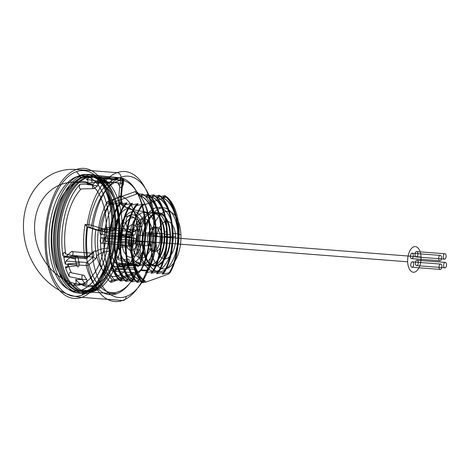 <?xml version="1.0" encoding="UTF-8"?>
<svg xmlns="http://www.w3.org/2000/svg" width="470" height="470" viewBox="0 0 470 470"><rect width="100%" height="100%" fill="white"/><g stroke="black" fill="none" stroke-linecap="round" stroke-linejoin="round"><path stroke-width="0.7" d="M110.221 281.894A49.655 25.75 94.4 0 1 106.896 202.505A2.174 1.234 29.2 0 0 109.475 204.15L113.558 204.468C99.963 226.023 101.215 268.54 115.056 280.255L112.659 280.067A2.174 1.716 132.9 0 0 110.221 281.894A4.348 2.256 -85.6 0 0 111.566 282.212L138.909 272.483A4.348 2.256 -85.6 0 0 140.183 271.231A2.174 1.234 -150.8 0 1 141.311 269.874L148.173 270.403L145.453 272.829L152.768 271.284L153.461 271.337L151.011 273.264L159.019 271.766L156.569 273.693L164.576 272.195L162.444 274.151L170.134 272.629L168.26 274.151L145.964 282.088L142.451 282.64C129.215 271.331 126.847 233.337 138.685 210.243L141.053 205.989L166.721 196.854L162.755 197.717C173.412 202.135 180.363 222.68 178.459 243.19C180.915 224.578 176.397 204.55 166.721 196.854M120.22 280.913C106.008 269.469 104.716 225.911 118.716 204.344L119.415 204.397C105.356 226.117 106.766 269.61 120.913 280.972L120.22 280.913L122.676 278.992L115.896 280.425L113.329 280.226A2.174 1.128 94.4 0 1 112.659 280.067A47.482 24.622 94.4 0 1 109.475 204.15A2.174 1.128 94.4 0 1 110.115 203.522A2.174 1.81 -109.6 0 1 108.171 201.248L135.513 191.519A2.174 1.81 70.4 0 0 137.457 193.793A2.174 1.128 94.4 0 1 138.127 193.957A2.174 1.716 -47.1 0 1 136.858 191.842A49.655 25.75 94.4 0 1 140.183 271.231M126.042 296.523A60.847 31.555 -85.6 0 0 149.754 197.265A60.847 31.555 -85.6 0 0 94.828 216.811A60.847 31.555 -85.6 0 0 126.042 296.523A4.348 3.619 70.4 0 1 122.511 300.5L81.757 297.34A65.195 33.805 94.4 0 1 48.316 211.929A65.195 33.805 94.4 0 1 107.16 190.99A65.195 33.805 94.4 0 1 81.757 297.34A65.195 33.805 94.4 0 1 48.316 211.929A65.195 33.805 94.4 0 1 107.16 190.99A65.195 33.805 94.4 0 1 81.757 297.34A65.195 54.314 -109.6 0 1 23.5 229.113A65.195 54.314 70.4 0 1 76.398 169.5L117.153 172.66A4.348 3.619 -109.6 0 1 121.037 177.208M111.566 282.212A2.174 1.81 -109.6 0 1 113.329 280.226L140.671 270.497L147.75 271.049M119.415 204.397L127.047 202.876L124.274 204.779C110.215 226.493 111.625 269.986 125.778 281.348L126.471 281.401C112.336 269.98 110.885 226.681 124.973 204.832L132.605 203.304L129.832 205.208L130.531 205.261C117.324 226.088 117.477 265.938 130.125 279.82L132.029 281.83L131.336 281.777C117.2 270.362 115.749 227.057 129.832 205.208M124.274 204.779L124.973 204.832M136.893 282.206L139.349 280.284L133.797 275.978L134.114 276.007L134.984 280.196L136.893 282.206L137.587 282.264C123.305 270.315 122.077 227.692 136.089 205.69L143.403 204.145L141.053 205.989M134.984 280.196C122.341 266.314 122.182 226.464 135.389 205.637L136.089 205.69M145.964 282.088C137.363 275.925 132.593 263.658 131.659 245.287C131.764 262.513 135.589 274.985 143.144 282.693M125.778 281.348L128.234 279.421L120.913 280.972M158.325 271.713C171.268 249.829 168.648 206.289 153.396 194.874L145.759 196.401L148.538 194.498L147.839 194.445C163.149 205.936 165.663 249.552 152.768 271.284M131.336 281.777L133.791 279.85L126.471 281.401M163.883 272.142C176.808 250.152 174.253 206.947 158.954 195.309L151.64 196.859L154.095 194.933L153.396 194.874M139.026 280.255L132.029 281.83M113.558 204.468L114.41 203.857L121.172 202.417L118.716 204.344M115.896 280.425L115.056 280.255M147.839 194.445L140.524 195.996L142.798 194.21L143.309 194.357L138.127 193.957A47.482 24.622 94.4 0 1 141.311 269.874A2.174 1.128 94.4 0 1 140.671 270.497A2.174 1.81 70.4 0 0 138.909 272.483M140.201 195.972C158.713 202.464 161.551 254.023 145.453 272.829M145.759 196.401C164.271 202.893 167.108 254.452 151.011 273.264M151.317 196.83C169.829 203.322 172.666 254.887 156.569 273.693M122.353 278.963C105.198 272.577 103.717 221.123 121.172 202.417M127.91 279.397C110.756 273.011 109.275 221.552 126.73 202.852M133.468 279.826C116.313 273.44 114.833 221.981 132.287 203.281M142.798 194.21L137.457 193.793L110.115 203.522L114.41 203.857M169.441 272.577C182.307 250.51 179.928 207.722 164.512 195.737L157.197 197.288C175.709 203.78 178.547 255.339 162.444 274.151M139.349 280.284L134.114 276.007C121.372 262.36 123.293 219.954 138.168 203.739L135.389 205.637M142.451 282.64L144.907 280.713C127.746 274.327 126.266 222.868 143.726 204.168M157.197 197.288L156.874 197.265C175.386 203.757 178.224 255.316 162.126 274.122M144.907 280.713L144.584 280.69C127.429 274.304 125.948 222.845 143.403 204.145M130.125 279.82L133.797 275.978C121.049 262.336 122.97 219.925 137.845 203.71L138.168 203.739M162.755 197.717L162.432 197.694C176.109 202.981 182.671 234.724 175.475 258.065L176.984 252.096L178.459 243.19M156.874 197.265L159.653 195.361L158.954 195.309M144.584 280.69L137.587 282.264M130.531 205.261L137.845 203.71M168.26 274.151C171.233 269.827 173.642 264.463 175.475 258.065M162.432 197.694L165.211 195.79L164.512 195.737M153.461 271.337C166.404 249.453 163.783 205.907 148.538 194.498M159.019 271.766C171.95 249.776 169.388 206.571 154.095 194.933M164.576 272.195C177.443 250.134 175.069 207.341 159.653 195.361M170.134 272.629C182.989 250.522 180.645 207.828 165.211 195.79M148.173 270.403C160.687 248.683 158.226 206.107 143.309 194.357M122.676 278.992C105.515 272.6 104.035 221.147 121.489 202.447M140.524 195.996C159.036 202.488 161.874 254.047 145.77 272.858M128.234 279.421C111.073 273.035 109.592 221.576 127.047 202.876M146.082 196.425C164.594 202.917 167.432 254.476 151.328 273.287M133.791 279.85C116.631 273.464 115.15 222.01 132.605 203.304M151.64 196.859C170.152 203.351 172.989 254.91 156.886 273.716M155.376 213.11L152.08 212.851A26.837 13.918 -85.6 0 1 167.026 232.004L164.065 231.775A26.837 13.918 94.4 0 1 164.247 236.181A26.837 13.918 94.4 0 1 151.322 265.25L125.778 265.908A29.54 15.316 94.4 0 1 110.344 251.303L109.727 248.119A29.54 15.316 94.4 0 1 109.757 231.687L113.963 230.241C108.118 229.689 103.471 228.949 100.034 228.009L91.715 225.353A2.174 1.845 -72.3 0 1 89.558 227.351A2.174 1.093 94.6 0 1 88.812 224.778A58.638 30.409 94.4 0 1 121.26 177.93A2.174 1.128 95.6 0 1 122.224 180.257L120.649 196.742C120.355 200.185 121.084 203.263 122.829 205.96C119.897 203.569 118.569 200.261 118.851 196.031L119.744 186.684L118.246 182.795L97.502 181.185A2.174 1.128 -85.6 0 0 98.412 183.512A2.174 1.128 -85.6 0 0 99.734 181.508L100.051 178.189L101.461 176.203L122.2 178.242A58.715 30.444 94.4 0 1 139.114 265.339A2.174 1.151 93.8 0 1 137.428 266.049L136.271 264.41L115.52 262.8A2.174 1.128 -85.6 0 0 113.916 263.37A2.174 1.128 -85.6 0 0 114.046 266.384L115.373 268.258L115.438 271.407L136.047 272.782A2.174 1.105 25.4 0 0 137.064 271.566A2.174 1.575 144.7 0 0 135.953 269.633L115.373 268.258M157.579 265.732A26.837 13.918 94.4 0 1 143.814 230.576A26.837 13.918 94.4 0 1 168.043 221.952A26.837 13.918 94.4 0 1 157.579 265.732L154.283 265.48A26.837 13.918 -85.6 0 0 167.208 236.41L164.247 236.181M151.322 265.25A26.837 13.918 94.4 0 1 136.23 243.912A26.837 13.918 94.4 0 1 149.113 212.622L127.07 208.657A29.146 15.116 -85.6 0 0 113.963 230.241M119.744 186.684A4.348 2.256 -85.6 0 0 123.451 183.423L123.728 180.527A56.541 29.316 94.4 0 1 140.019 264.399L138.856 262.759A4.348 2.256 -85.6 0 0 135.654 263.899A4.348 2.256 -85.6 0 0 135.906 269.927L137.064 271.566A56.541 29.316 -85.6 0 1 89.112 264.604L95.257 259.205A4.348 2.256 -85.6 0 0 96.703 255.903L95.856 251.556A40.361 20.927 94.4 0 1 95.798 229.789A10.869 1.128 8.1 0 0 105.856 231.757L109.757 231.687M109.727 248.119A10.869 3.866 -8.9 0 0 95.856 251.556A4.348 2.256 -85.6 0 0 93.742 251.385A2.174 1.639 -131.3 0 1 92.267 253.195L86.122 258.6A2.174 1.099 93.9 0 1 84.676 257.431A58.715 30.444 94.4 0 1 85.07 224.478L87.649 227.186L95.798 229.789M93.742 251.385L87.596 256.784A56.541 29.316 94.4 0 1 87.649 227.186M76.487 171.632A63.021 32.683 -85.6 0 0 51.929 274.433A63.021 32.683 -85.6 0 0 108.817 254.194A63.021 32.683 -85.6 0 0 76.487 171.632L79.753 175.451A59.373 30.785 -85.6 0 0 56.617 272.3A59.373 30.785 -85.6 0 0 110.203 253.23A59.373 30.785 -85.6 0 0 79.753 175.451L113.717 178.764A58.674 30.427 94.4 0 1 119.38 177.748L96.82 175.533L97.819 177.86L122.958 180.239L121.383 196.719C121.096 202.858 123.504 206.706 128.598 208.263A29.146 15.116 -85.6 0 0 127.07 208.657M97.819 177.86L97.502 181.185M128.598 208.263L122.829 205.96M105.856 231.757L97.877 230.006L89.558 227.351L87.69 227.198M81.668 295.207L84.629 291.87L116.725 293.715A58.715 30.444 94.4 0 1 86.251 265.55A2.174 1.099 93.9 0 1 86.88 262.507A2.174 1.639 -131.3 0 1 89.112 264.604A2.174 0.999 -13.8 0 1 86.251 265.55L65.26 264.122L65.923 261.079L86.88 262.507L93.025 257.108L72.28 255.498A2.174 1.128 -85.6 0 0 72.968 252.601A2.174 1.128 -85.6 0 0 71.516 251.591L65.16 257.172C64.449 257.636 63.955 257.249 63.685 256.009L84.676 257.431A2.174 0.746 171.7 0 0 87.596 256.784A2.174 1.639 -131.3 0 1 86.122 258.6L65.16 257.172M65.923 261.079L72.28 255.498M116.848 264.68L137.428 266.049A2.174 1.575 144.7 0 0 140.019 264.399A2.174 0.858 -160.4 0 1 139.114 265.339L118.499 263.97C118.017 265.092 117.465 265.333 116.848 264.68L115.52 262.8M137.452 224.654C137.998 235.682 122.623 234.401 122.97 223.462C121.712 212.699 137.087 213.95 137.452 224.654L140.747 223.479C141.347 234.483 125.784 233.273 126.113 222.345C124.873 211.565 140.436 212.781 140.747 223.479M122.97 223.462L126.113 222.345M122.511 300.5A65.195 33.805 -85.6 0 0 147.921 194.151A65.195 33.805 -85.6 0 0 89.071 215.09A65.195 33.805 -85.6 0 0 122.511 300.5M85.07 224.478L88.812 224.778A2.174 0.3 -170.8 0 1 91.715 225.353A56.465 29.281 94.4 0 1 122.958 180.239A2.174 1.857 89.8 0 0 121.26 177.93L119.38 177.748A2.174 1.128 95.6 0 1 120.344 180.075M135.906 269.927A2.174 1.575 144.7 0 0 134.79 267.994L135.953 269.633A2.174 1.151 93.8 0 1 136.047 272.782A58.715 30.444 94.4 0 1 116.725 293.715M138.856 262.759A2.174 1.575 -35.3 0 1 136.271 264.41A2.174 1.128 -85.6 0 0 134.667 264.98A2.174 1.128 -85.6 0 0 134.79 267.994L114.046 266.384M123.451 183.423L120.485 183.118L120.761 180.221L100.051 178.189M118.246 182.795A2.174 1.128 -85.6 0 0 119.157 185.115A2.174 1.128 -85.6 0 0 120.485 183.118L99.734 181.508M95.257 259.205A2.174 1.639 48.7 0 0 93.025 257.108A2.174 1.128 -85.6 0 0 93.718 254.211A2.174 1.128 -85.6 0 0 92.267 253.195L71.516 251.591M108.171 201.248A4.348 2.256 -85.6 0 0 106.896 202.505M136.858 191.842A4.348 2.256 -85.6 0 0 135.513 191.519M131.659 245.287A47.482 24.622 94.4 0 1 138.685 210.243M149.113 212.622A26.837 13.918 94.4 0 1 164.065 231.775M125.931 207.482A29.54 15.316 94.4 0 1 140.007 233.907A29.54 15.316 94.4 0 1 125.778 265.908M118.851 196.031A40.361 20.927 94.4 0 1 132.928 257.049A40.361 20.927 94.4 0 1 96.703 255.903A10.869 4.847 -13.2 0 1 110.344 251.303M97.877 230.006A2.174 1.845 -72.3 0 0 100.034 228.009A39.968 20.727 94.4 0 1 121.383 196.719L120.649 196.742M118.499 263.97A59.138 30.668 94.4 0 1 115.438 271.407M96.82 175.533A59.138 30.668 94.4 0 1 101.461 176.203M65.26 264.122A59.138 30.668 94.4 0 1 63.685 256.009M122.2 178.242A2.174 1.845 -73.4 0 1 123.728 180.527L120.761 180.221A2.174 1.128 95.6 0 1 122.2 178.242M81.451 290.096A57.804 29.974 94.4 0 1 51.8 214.367A57.804 29.974 94.4 0 1 103.982 195.802A57.804 29.974 94.4 0 1 81.451 290.096L87.009 290.525A57.804 29.974 94.4 0 1 57.358 214.796A57.804 29.974 94.4 0 1 109.539 196.231A57.804 29.974 94.4 0 1 87.009 290.525M93.295 184.023L80.053 184.263C78.743 187.536 79.113 189.093 81.169 188.94L94.253 188.588C92.296 188.576 91.979 187.054 93.295 184.023A57.804 29.974 94.4 0 1 97.09 181.02C99 181.496 99.205 183.106 97.719 185.844L86.85 184.44C88.472 181.684 88.29 179.969 86.316 179.305L97.09 181.02M85.041 283.804L74.019 284.162C75.94 284.72 76.498 283.175 75.699 279.533L86.739 279.497C87.52 282.758 86.956 284.191 85.041 283.804A57.804 29.974 94.4 0 1 82.127 279.28L69.219 276.701C68.732 272.994 69.443 271.678 71.34 272.759A52.423 27.184 94.4 0 1 67.868 263.893L79.265 263.083C79.072 266.978 78.261 267.877 76.845 265.779A57.804 29.974 94.4 0 1 75.365 259.088L62.945 255.886C63.368 251.961 64.273 251.291 65.659 253.876A52.423 27.184 94.4 0 1 81.169 188.94M67.868 263.893C67.915 267.777 67.087 268.787 65.383 266.913L76.845 265.779M90.786 292.516A59.543 30.879 -85.6 0 0 113.993 195.385A59.543 30.879 -85.6 0 0 60.242 214.508A59.543 30.879 -85.6 0 0 90.786 292.516L91.961 290.912A57.804 29.974 94.4 0 1 62.31 215.178A57.804 29.974 94.4 0 1 114.486 196.613A57.804 29.974 94.4 0 1 91.961 290.912L94.423 291.1A57.804 29.974 -85.6 0 0 113.652 270.062L126.577 269.022C124.75 270.743 124.08 269.751 124.573 266.038L111.637 266.749C111.032 270.614 111.701 271.719 113.652 270.062M93.06 176.908C90.986 177.401 91.35 182.942 92.96 182.266L106.185 182.836C104.211 182.76 104.898 177.349 106.39 177.707L93.06 176.908A57.804 29.974 -85.6 0 0 89.67 177.748L87.209 177.56L85.892 175.757M90.716 290.812A57.804 29.974 94.4 0 1 61.065 215.084A57.804 29.974 94.4 0 1 113.241 196.519A57.804 29.974 94.4 0 1 90.716 290.812L88.254 290.625A57.804 29.974 94.4 0 1 58.603 214.89A57.804 29.974 94.4 0 1 110.779 196.325A57.804 29.974 94.4 0 1 88.254 290.625L87.085 292.228A59.543 30.879 -85.6 0 0 110.285 195.097A59.543 30.879 -85.6 0 0 56.541 214.226A59.543 30.879 -85.6 0 0 87.085 292.228M85.963 177.466L83.501 177.272L82.191 175.469M82.262 177.178L76.704 176.743M99.54 177.331L110.321 177.966C111.848 179.981 111.666 181.684 109.774 183.065L98.847 182.648C100.886 183.012 101.144 177.313 99.54 177.331A57.804 29.974 -85.6 0 1 122.065 234.847C121.178 231.328 120.25 231.311 119.268 234.8L131.277 237.984C132.446 234.742 133.327 234.83 133.927 238.249L122.065 234.847M120.608 247.267L133.045 245.781C131.694 248.759 130.836 248.454 130.472 244.864L117.947 246.08C118.405 249.97 119.292 250.363 120.608 247.267A57.804 29.974 -85.6 0 1 117.694 259.452C118.035 255.668 117.242 254.893 115.309 257.113L126.812 260.163C128.68 258.183 129.42 258.993 129.027 262.589L117.694 259.452M111.637 266.749A52.423 27.184 94.4 0 1 94.2 285.819L81.222 284.556A52.158 27.049 94.4 0 1 54.467 216.229A52.158 27.049 94.4 0 1 101.544 199.474A52.158 27.049 94.4 0 1 81.222 284.556A52.158 43.451 70.4 0 1 34.616 229.971A52.158 43.451 -109.6 0 1 76.933 182.284L89.893 183.03A52.423 27.184 94.4 0 1 92.96 182.266M75.365 259.088C75.682 255.333 76.534 254.628 77.914 256.972L65.659 253.876M82.127 279.28C81.586 275.796 82.238 274.492 84.077 275.367L71.34 272.759M80.053 184.263A57.804 29.974 -85.6 0 0 62.945 255.886M89.67 177.748A57.804 29.974 -85.6 0 0 86.316 179.305M86.85 184.44A52.423 27.184 94.4 0 1 89.893 183.03M98.847 182.648A52.423 27.184 94.4 0 1 119.268 234.8M117.947 246.08A52.423 27.184 94.4 0 1 115.309 257.113M94.2 285.819A52.423 27.184 94.4 0 1 75.699 279.533M74.019 284.162A57.804 29.974 -85.6 0 0 94.423 291.1M65.383 266.913A57.804 29.974 -85.6 0 0 69.219 276.701M79.265 263.083A52.669 27.313 94.4 0 1 77.914 256.972M86.739 279.497A52.669 27.313 94.4 0 1 84.077 275.367M94.253 188.588A52.669 27.313 94.4 0 1 97.719 185.844M106.185 182.836A52.669 27.313 94.4 0 1 109.774 183.065M106.39 177.707A57.804 29.974 94.4 0 1 110.321 177.966M131.277 237.984A52.669 27.313 94.4 0 1 130.472 244.864M133.927 238.249A57.804 29.974 94.4 0 1 133.045 245.781M126.812 260.163A52.669 27.313 94.4 0 1 124.573 266.038M129.027 262.589A57.804 29.974 94.4 0 1 126.577 269.022M121.654 241.21A19.869 10.305 94.4 0 1 136.482 218.809A19.869 10.305 94.4 0 1 137.898 252.555A19.869 10.305 94.4 0 1 121.654 241.21L132.005 242.009L149.783 241.645A12.144 6.298 94.4 0 1 158.842 227.956A12.144 6.298 94.4 0 1 159.706 248.577A12.144 6.298 94.4 0 1 149.783 241.645L156.111 243.63A18.765 9.729 -85.6 0 0 171.45 254.346A18.765 9.729 -85.6 0 0 170.111 222.475A18.765 9.729 -85.6 0 0 156.111 243.63M142.363 233.837L152.721 234.642L160.1 236.962L175.668 236.668M150.87 245.499A28.829 14.946 94.4 0 1 172.378 212.998A28.829 14.946 94.4 0 1 174.429 261.954A28.829 14.946 94.4 0 1 150.87 245.499L144.502 245.722L139.796 245.358A32.013 16.603 -85.6 0 0 165.963 263.635A32.013 16.603 -85.6 0 0 163.683 209.268A32.013 16.603 -85.6 0 0 139.796 245.358M180.915 234.806L177.871 233.849L173.166 233.484M144.502 245.722A32.013 16.603 -85.6 0 0 170.669 263.999A32.013 16.603 -85.6 0 0 168.389 209.632A32.013 16.603 -85.6 0 0 144.502 245.722M142.962 244.23A25.944 13.454 94.4 0 1 162.314 214.99A25.944 13.454 94.4 0 1 164.165 259.046A25.944 13.454 94.4 0 1 142.962 244.23L137.757 243.83A25.944 13.454 -85.6 0 0 158.96 258.641A25.944 13.454 -85.6 0 0 157.115 214.584A25.944 13.454 -85.6 0 0 137.757 243.83A6.621 1.275 -2.4 0 1 129.338 243.178L118.493 242.332A25.944 13.454 -85.6 0 0 139.696 257.149A25.944 13.454 -85.6 0 0 137.845 213.092A25.944 13.454 -85.6 0 0 118.493 242.332M169.999 234.612L164.794 234.207A6.621 1.275 177.6 0 0 156.381 233.555L145.53 232.715M129.338 243.178A25.944 13.454 94.4 0 1 148.696 213.932A25.944 13.454 94.4 0 1 150.541 257.989A25.944 13.454 94.4 0 1 129.338 243.178M132.005 242.009A19.869 10.305 -85.6 0 0 148.25 253.359A19.869 10.305 -85.6 0 0 146.834 219.613A19.869 10.305 -85.6 0 0 132.005 242.009M147.445 241.463A12.144 6.298 94.4 0 1 156.504 227.774A12.144 6.298 94.4 0 1 157.368 248.395A12.144 6.298 94.4 0 1 147.445 241.463M421.049 257.031A12.86 6.668 -85.6 0 0 410.539 249.688A12.86 6.668 -85.6 0 0 411.45 271.525A12.86 6.668 -85.6 0 0 421.049 257.031L138.715 235.141A12.86 6.668 -85.6 0 0 128.198 227.797A12.86 6.668 -85.6 0 0 129.115 249.635A12.86 6.668 -85.6 0 0 138.715 235.141M416.714 260.221A2.761 1.433 94.4 0 1 418.13 263.834A2.761 1.433 94.4 0 1 415.639 264.722A2.761 1.433 94.4 0 1 416.714 260.221L444.949 262.407A2.761 1.433 94.4 0 1 446.365 266.026A2.761 1.433 94.4 0 1 443.874 266.907A2.761 1.433 94.4 0 1 444.949 262.407M416.349 251.562A2.761 1.433 94.4 0 1 417.765 255.175A2.761 1.433 94.4 0 1 415.274 256.062A2.761 1.433 94.4 0 1 416.349 251.562L444.585 253.747A2.761 1.433 94.4 0 1 446.001 257.366A2.761 1.433 94.4 0 1 443.51 258.253A2.761 1.433 94.4 0 1 444.585 253.747M412.114 261.855A2.761 1.433 94.4 0 1 413.529 265.474A2.761 1.433 94.4 0 1 411.038 266.361A2.761 1.433 94.4 0 1 412.114 261.855L440.343 264.046A2.761 1.433 94.4 0 1 441.759 267.659A2.761 1.433 94.4 0 1 439.268 268.546A2.761 1.433 94.4 0 1 440.343 264.046M411.749 253.195A2.761 1.433 94.4 0 1 413.165 256.814A2.761 1.433 94.4 0 1 410.674 257.701A2.761 1.433 94.4 0 1 411.749 253.195L439.985 255.386A2.761 1.433 94.4 0 1 441.401 258.999A2.761 1.433 94.4 0 1 438.91 259.887A2.761 1.433 94.4 0 1 439.985 255.386M407.643 261.802L125.308 239.912M134.244 235.082A2.761 1.433 -85.6 0 0 135.319 230.582A2.761 1.433 -85.6 0 0 132.828 231.463A2.761 1.433 -85.6 0 0 134.244 235.082L106.008 232.891A2.761 1.433 -85.6 0 0 107.084 228.391A2.761 1.433 -85.6 0 0 104.593 229.278A2.761 1.433 -85.6 0 0 106.008 232.891M134.608 243.742A2.761 1.433 -85.6 0 0 135.683 239.236A2.761 1.433 -85.6 0 0 133.192 240.123A2.761 1.433 -85.6 0 0 134.608 243.742L106.373 241.551A2.761 1.433 -85.6 0 0 107.448 237.05A2.761 1.433 -85.6 0 0 104.957 237.938A2.761 1.433 -85.6 0 0 106.373 241.551M130.002 245.375A2.761 1.433 -85.6 0 0 131.077 240.875A2.761 1.433 -85.6 0 0 128.586 241.762A2.761 1.433 -85.6 0 0 130.002 245.375L101.773 243.19A2.761 1.433 -85.6 0 0 102.848 238.689A2.761 1.433 -85.6 0 0 100.357 239.571A2.761 1.433 -85.6 0 0 101.773 243.19M129.644 236.721A2.761 1.433 -85.6 0 0 130.719 232.215A2.761 1.433 -85.6 0 0 128.228 233.102A2.761 1.433 -85.6 0 0 129.644 236.721L101.408 234.53A2.761 1.433 -85.6 0 0 102.484 230.03A2.761 1.433 -85.6 0 0 99.992 230.917A2.761 1.433 -85.6 0 0 101.408 234.53M134.015 229.671L105.785 227.48M134.379 238.331L106.144 236.14M129.779 239.964L101.544 237.779M129.415 231.305L101.179 229.119M416.943 265.632L445.172 267.818M416.579 256.972L444.814 259.158M412.337 267.266L440.572 269.457M411.978 258.612L440.208 260.797"/></g></svg>
